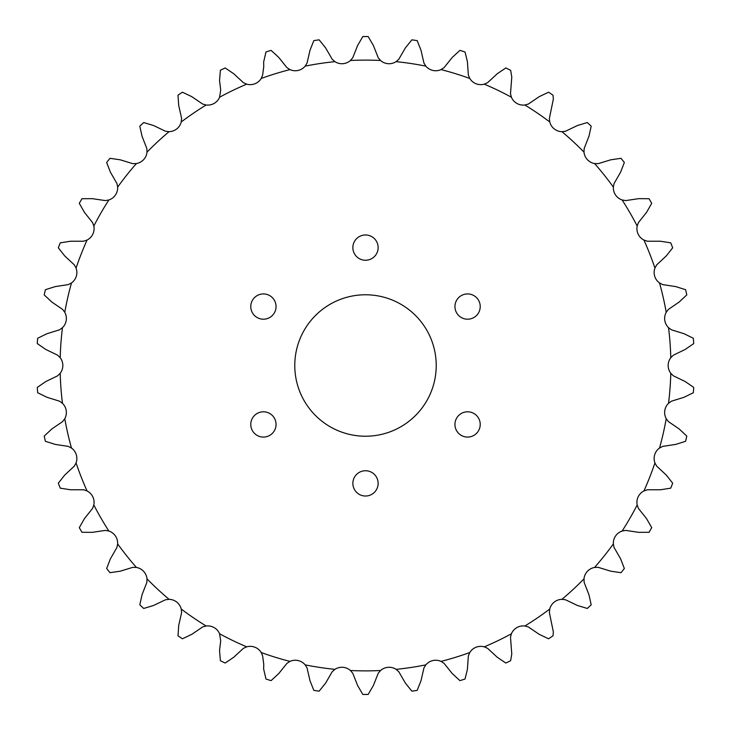 <?xml version="1.0" encoding="UTF-8"?>
<svg xmlns="http://www.w3.org/2000/svg" width="731" height="731" viewBox="0 0 731 731"><rect width="100%" height="100%" fill="white"/><g stroke="black" fill="none" stroke-linecap="round" stroke-linejoin="round"><path stroke-width="1.1" d="M250.779 306.563A12.637 12.637 0 0 0 263.416 319.2A12.637 12.637 0 0 0 276.053 306.563A12.637 12.637 0 0 0 263.416 293.926A12.637 12.637 0 0 0 250.779 306.563M250.779 424.437A12.637 12.637 0 0 0 263.416 437.074A12.637 12.637 0 0 0 276.053 424.437A12.637 12.637 0 0 0 263.416 411.8A12.637 12.637 0 0 0 250.779 424.437M352.863 483.383A12.637 12.637 0 0 0 365.5 496.02A12.637 12.637 0 0 0 378.137 483.383A12.637 12.637 0 0 0 365.5 470.746A12.637 12.637 0 0 0 352.863 483.383M454.947 424.437A12.637 12.637 0 0 0 467.584 437.074A12.637 12.637 0 0 0 480.221 424.437A12.637 12.637 0 0 0 467.584 411.8A12.637 12.637 0 0 0 454.947 424.437M454.947 306.563A12.637 12.637 0 0 0 467.584 319.2A12.637 12.637 0 0 0 480.221 306.563A12.637 12.637 0 0 0 467.584 293.926A12.637 12.637 0 0 0 454.947 306.563M352.863 247.617A12.637 12.637 0 0 0 365.5 260.254A12.637 12.637 0 0 0 378.137 247.617A12.637 12.637 0 0 0 365.5 234.98A12.637 12.637 0 0 0 352.863 247.617M294.776 365.5A70.724 70.724 0 0 0 365.5 436.224A70.724 70.724 0 0 0 436.224 365.5A70.724 70.724 0 0 0 365.5 294.776A70.724 70.724 0 0 0 294.776 365.5M263.754 664.378L262.63 655.853L261.205 652.527A12.829 12.829 0 0 0 246.722 646.844L243.414 648.315L233.765 657.242L225.185 663.035A328.959 328.959 0 0 1 220.369 660.714L219.538 650.389L220.707 640.968L219.592 633.777A12.829 12.829 0 0 0 206.124 625.992L202.633 626.96L191.76 634.353L182.403 638.793A328.959 328.959 0 0 1 177.989 635.787L178.711 625.453L181.617 612.633L181.242 609.033A12.829 12.829 0 0 0 169.071 599.329L165.48 599.767L153.629 605.451L143.715 608.457A328.959 328.959 0 0 1 139.795 604.82L142.052 594.714L146.84 582.47L147.004 578.851A12.829 12.829 0 0 0 136.423 567.448L132.795 567.338L120.231 571.194L109.979 572.684A328.959 328.959 0 0 1 106.653 568.508L110.39 558.85L116.942 547.455L117.645 543.901A12.829 12.829 0 0 0 108.882 531.044L105.319 530.404L92.316 532.342L81.954 532.287A328.959 328.959 0 0 1 79.286 527.663L84.421 518.663L92.599 508.374L93.824 504.966A12.829 12.829 0 0 0 87.071 490.949L83.645 489.779L70.496 489.761L60.262 488.162A328.959 328.959 0 0 1 58.316 483.191L64.73 475.059L74.352 466.104L76.07 462.915A12.829 12.829 0 0 0 71.483 448.048L68.266 446.385L55.273 444.402L45.395 441.305A328.959 328.959 0 0 1 44.207 436.096L51.764 429.015L62.61 421.586L64.785 418.689A12.829 12.829 0 0 0 62.464 403.311L59.531 401.182L46.976 397.289L37.674 392.748A328.959 328.959 0 0 1 37.272 387.421L45.797 381.545L57.63 375.816L60.216 373.276A12.829 12.829 0 0 0 60.216 357.724L57.63 355.184L45.797 349.455L37.272 343.579A328.959 328.959 0 0 1 37.674 338.252L46.976 333.711L59.531 329.818L62.464 327.689A12.829 12.829 0 0 0 64.785 312.311L62.61 309.414L51.764 301.985L44.207 294.904A328.959 328.959 0 0 1 45.395 289.695L55.273 286.598L68.266 284.615L71.483 282.952A12.829 12.829 0 0 0 76.07 268.085L74.352 264.896L64.73 255.941L58.316 247.809A328.959 328.959 0 0 1 60.262 242.838L70.496 241.239L83.645 241.221L87.071 240.051A12.829 12.829 0 0 0 93.824 226.034L92.599 222.626L84.421 212.337L79.286 203.337A328.959 328.959 0 0 1 81.954 198.713L92.316 198.658L105.319 200.596L108.882 199.956A12.829 12.829 0 0 0 117.645 187.099L116.942 183.545L110.39 172.15L106.653 162.492A328.959 328.959 0 0 1 109.979 158.316L120.231 159.806L132.795 163.662L136.423 163.552A12.829 12.829 0 0 0 147.004 152.149L146.84 148.53L142.052 136.286L139.795 126.18A328.959 328.959 0 0 1 143.715 122.543L153.629 125.549L165.48 131.233L169.071 131.671A12.829 12.829 0 0 0 181.242 121.967L181.617 118.367L178.711 105.547L177.989 95.213A328.959 328.959 0 0 1 182.403 92.207L191.76 96.647L202.633 104.04L206.124 105.008A12.829 12.829 0 0 0 219.592 97.223L220.707 90.032L219.538 80.611L220.369 70.286A328.959 328.959 0 0 1 225.185 67.965L233.765 73.758L243.414 82.685L246.722 84.156A12.829 12.829 0 0 0 261.205 78.473L262.63 75.147L263.754 66.622L263.635 62.034L265.983 51.956A328.959 328.959 0 0 1 271.091 50.375L278.721 57.383L286.936 67.645L289.988 69.6A12.829 12.829 0 0 0 305.156 66.137L307.057 63.058L309.999 50.247L313.827 40.625A328.959 328.959 0 0 1 319.118 39.83L325.615 47.89L332.203 59.266L334.926 61.651A12.829 12.829 0 0 0 350.441 60.49L352.781 57.722L357.605 45.496L362.832 36.55A328.959 328.959 0 0 1 368.168 36.55L373.395 45.496L378.219 57.722L380.559 60.49A12.829 12.829 0 0 0 396.074 61.651L398.797 59.266L405.385 47.89L411.882 39.83A328.959 328.959 0 0 1 417.173 40.625L421.001 50.247L423.943 63.058L425.844 66.137A12.829 12.829 0 0 0 441.012 69.6L444.064 67.645L452.279 57.383L459.909 50.375A328.959 328.959 0 0 1 465.017 51.956L467.374 61.45L468.37 75.147L469.795 78.473A12.829 12.829 0 0 0 484.278 84.156L487.586 82.685L497.235 73.758L505.815 67.965A328.959 328.959 0 0 1 510.631 70.286L511.782 77.011L510.494 93.723L511.408 97.223A12.829 12.829 0 0 0 524.876 105.008L528.367 104.04L539.24 96.647L548.597 92.207A328.959 328.959 0 0 1 553.011 95.213L553.367 99.014L549.383 118.367L549.758 121.967A12.829 12.829 0 0 0 561.929 131.671L565.52 131.233L577.371 125.549L587.285 122.543A328.959 328.959 0 0 1 591.205 126.18L588.948 136.286L584.16 148.53L583.996 152.149A12.829 12.829 0 0 0 594.577 163.552L598.205 163.662L610.769 159.806L621.021 158.316A328.959 328.959 0 0 1 624.347 162.492L620.61 172.15L614.058 183.545L613.355 187.099A12.829 12.829 0 0 0 622.118 199.956L625.681 200.596L638.684 198.658L649.046 198.713A328.959 328.959 0 0 1 651.714 203.337L646.579 212.337L638.401 222.626L637.176 226.034A12.829 12.829 0 0 0 643.929 240.051L647.355 241.221L660.504 241.239L670.738 242.838A328.959 328.959 0 0 1 672.684 247.809L666.27 255.941L656.648 264.896L654.93 268.085A12.829 12.829 0 0 0 659.517 282.952L662.734 284.615L675.727 286.598L685.605 289.695A328.959 328.959 0 0 1 686.793 294.904L679.236 301.985L668.39 309.414L666.215 312.311A12.829 12.829 0 0 0 668.536 327.689L671.469 329.818L684.024 333.711L693.326 338.252A328.959 328.959 0 0 1 693.728 343.579L685.203 349.455L673.37 355.184L670.784 357.724A12.829 12.829 0 0 0 670.784 373.276L673.37 375.816L685.203 381.545L693.728 387.421A328.959 328.959 0 0 1 693.326 392.748L684.024 397.289L671.469 401.182L668.536 403.311A12.829 12.829 0 0 0 666.215 418.689L668.39 421.586L679.236 429.015L686.793 436.096A328.959 328.959 0 0 1 685.605 441.305L675.727 444.402L662.734 446.385L659.517 448.048A12.829 12.829 0 0 0 654.93 462.915L656.648 466.104L666.27 475.059L672.684 483.191A328.959 328.959 0 0 1 670.738 488.162L660.504 489.761L647.355 489.779L643.929 490.949A12.829 12.829 0 0 0 637.176 504.966L638.401 508.374L646.579 518.663L651.714 527.663A328.959 328.959 0 0 1 649.046 532.287L638.684 532.342L625.681 530.404L622.118 531.044A12.829 12.829 0 0 0 613.355 543.901L614.058 547.455L620.61 558.85L624.347 568.508A328.959 328.959 0 0 1 621.021 572.684L610.769 571.194L598.205 567.338L594.577 567.448A12.829 12.829 0 0 0 583.996 578.851L584.16 582.47L588.948 594.714L591.205 604.82A328.959 328.959 0 0 1 587.285 608.457L577.371 605.451L565.52 599.767L561.929 599.329A12.829 12.829 0 0 0 549.758 609.033L549.383 612.633L553.367 631.986L553.011 635.787A328.959 328.959 0 0 1 548.597 638.793L539.24 634.353L528.367 626.96L524.876 625.992A12.829 12.829 0 0 0 511.408 633.777L510.494 637.277L511.782 653.989L510.631 660.714A328.959 328.959 0 0 1 505.815 663.035L497.235 657.242L487.586 648.315L484.278 646.844A12.829 12.829 0 0 0 469.795 652.527L468.37 655.853L467.374 669.55L465.017 679.044A328.959 328.959 0 0 1 459.909 680.625L452.279 673.616L444.064 663.355L441.012 661.4A12.829 12.829 0 0 0 425.844 664.863L423.943 667.942L421.001 680.753L417.173 690.375A328.959 328.959 0 0 1 411.882 691.17L405.385 683.11L398.797 671.734L396.074 669.349A12.829 12.829 0 0 0 380.559 670.51A305.384 305.384 0 0 1 350.441 670.51A12.829 12.829 0 0 0 334.926 669.349L332.203 671.734L325.615 683.11L319.118 691.17A328.959 328.959 0 0 1 313.827 690.375L309.999 680.753L307.057 667.942L305.156 664.863A12.829 12.829 0 0 0 289.988 661.4L286.936 663.355L278.721 673.616L271.091 680.625A328.959 328.959 0 0 1 265.983 679.044L263.635 668.966L263.754 664.378M334.926 669.349A305.384 305.384 0 0 1 305.156 664.863M289.988 661.4A305.384 305.384 0 0 1 261.205 652.527M246.722 646.844A305.384 305.384 0 0 1 219.592 633.777M206.124 625.992A305.384 305.384 0 0 1 181.242 609.033M169.071 599.329A305.384 305.384 0 0 1 147.004 578.851M136.423 567.448A305.384 305.384 0 0 1 117.645 543.901M108.882 531.044A305.384 305.384 0 0 1 93.824 504.966M87.071 490.949A305.384 305.384 0 0 1 76.07 462.915M71.483 448.048A305.384 305.384 0 0 1 64.785 418.689M62.464 403.311A305.384 305.384 0 0 1 60.216 373.276M60.216 357.724A305.384 305.384 0 0 1 62.464 327.689M64.785 312.311A305.384 305.384 0 0 1 71.483 282.952M76.07 268.085A305.384 305.384 0 0 1 87.071 240.051M93.824 226.034A305.384 305.384 0 0 1 108.882 199.956M117.645 187.099A305.384 305.384 0 0 1 136.423 163.552M147.004 152.149A305.384 305.384 0 0 1 169.071 131.671M181.242 121.967A305.384 305.384 0 0 1 206.124 105.008M219.592 97.223A305.384 305.384 0 0 1 246.722 84.156M261.205 78.473A305.384 305.384 0 0 1 289.988 69.6M305.156 66.137A305.384 305.384 0 0 1 334.926 61.651M350.441 60.49A305.384 305.384 0 0 1 380.559 60.49M396.074 61.651A305.384 305.384 0 0 1 425.844 66.137M441.012 69.6A305.384 305.384 0 0 1 469.795 78.473M484.278 84.156A305.384 305.384 0 0 1 511.408 97.223M524.876 105.008A305.384 305.384 0 0 1 549.758 121.967M561.929 131.671A305.384 305.384 0 0 1 583.996 152.149M594.577 163.552A305.384 305.384 0 0 1 613.355 187.099M622.118 199.956A305.384 305.384 0 0 1 637.176 226.034M643.929 240.051A305.384 305.384 0 0 1 654.93 268.085M659.517 282.952A305.384 305.384 0 0 1 666.215 312.311M668.536 327.689A305.384 305.384 0 0 1 670.784 357.724M670.784 373.276A305.384 305.384 0 0 1 668.536 403.311M666.215 418.689A305.384 305.384 0 0 1 659.517 448.048M654.93 462.915A305.384 305.384 0 0 1 643.929 490.949M637.176 504.966A305.384 305.384 0 0 1 622.118 531.044M613.355 543.901A305.384 305.384 0 0 1 594.577 567.448M583.996 578.851A305.384 305.384 0 0 1 561.929 599.329M549.758 609.033A305.384 305.384 0 0 1 524.876 625.992M511.408 633.777A305.384 305.384 0 0 1 484.278 646.844M469.795 652.527A305.384 305.384 0 0 1 441.012 661.4M425.844 664.863A305.384 305.384 0 0 1 396.074 669.349M380.559 670.51L378.219 673.278L373.395 685.504L368.168 694.45A328.959 328.959 0 0 1 362.832 694.45L357.605 685.504L352.781 673.278L350.441 670.51"/></g></svg>
